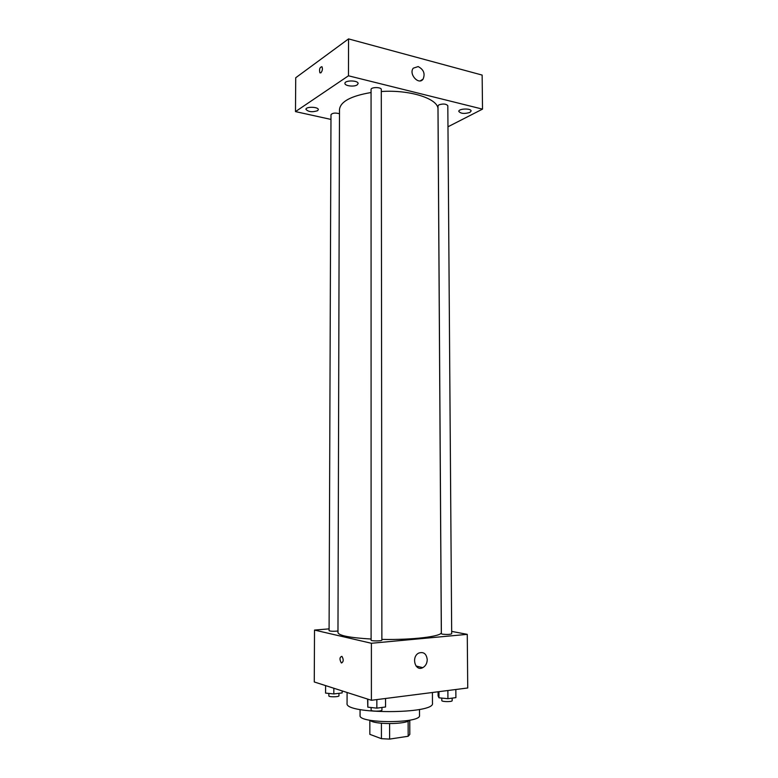 <?xml version="1.0" encoding="UTF-8"?>
<svg xmlns="http://www.w3.org/2000/svg" width="778" height="778" viewBox="0 0 778 778"><rect width="100%" height="100%" fill="white"/><g stroke="black" fill="none" stroke-linecap="round" stroke-linejoin="round"><path stroke-width="1.17" d="M408.129 721.128L408.178 736.26L389.622 739.1L381.434 738.682L369.842 734.344L369.842 720.234M408.178 736.26L409.811 734.413L409.763 720.165L409.811 734.413M409.695 720.175C406.048 724.629 373.566 724.688 369.91 720.243M389.593 723.647L389.622 739.1M381.414 723.268L381.434 738.682M419.488 709.458L419.517 715.42C421.365 723.589 358.25 723.696 360.068 715.527L360.078 709.555M432.412 692.498L432.471 703.215C435.369 714.282 344.207 714.437 347.066 703.361L347.095 692.488M451.668 631.396L467.267 634.352L467.734 687.985L371.398 700.288L314.263 681.966L314.516 630.073L329.094 628.877M371.067 92.524C350.897 95.957 340.365 101.636 339.49 109.562L337.973 632.611C338.858 635.626 349.906 637.775 371.106 639.03M381.872 639.399C412.7 640.08 442.439 636.385 441.321 632.426L437.985 109.387C438.938 99.001 410.589 89.528 381.298 91.512M467.267 634.352L371.398 643.27L314.516 630.073M371.106 640.197C370.834 641.179 382.144 641.13 381.872 640.158L381.298 89.528C381.551 86.971 370.805 86.942 371.067 89.499L371.106 640.197M339.48 113.734C335.24 112.625 332.41 112.946 330.99 114.706L329.084 630.666C330.562 631.337 333.529 631.454 337.973 631.016M442.322 634.158L441.369 633.749L437.995 105.934L438.899 104.855C443.217 103.532 446.193 103.824 447.817 105.72L451.687 633.798C449.995 634.527 446.873 634.644 442.322 634.158M371.398 643.27L371.398 700.288M427.239 659.647C427.093 663.391 425.595 666.065 422.765 667.67C415.092 671.832 410.988 656.622 418.827 653.043C423.66 651.575 426.461 653.773 427.239 659.647M341.571 662.982L341.25 662.827C339.383 659.248 339.607 657.089 341.921 656.35C343.72 659.472 343.604 661.689 341.571 662.982L341.26 662.827C339.393 659.248 339.607 657.089 341.921 656.35C343.73 659.472 343.613 661.689 341.571 662.982M447.972 126.785L482.516 109.124L348.466 75.797L295.484 111.604L330.971 119.423M317.57 110.719L318.319 109.659C318.649 106.742 305.647 106.392 305.939 109.328C308.321 111.925 312.202 112.382 317.57 110.719M469.873 112.431L471.108 111.03C471.39 108.123 458.456 108.512 458.796 111.39C460.771 113.685 464.456 114.035 469.873 112.431M357.19 84.88L358.123 83.567C358.464 80.231 344.605 80.046 344.936 83.392C344.635 85.95 354.175 87.097 357.19 84.88M482.516 109.124L482.146 75.077L348.544 38.9L295.728 77.742L295.484 111.604M348.544 38.9L348.466 75.797M320.896 72.84L319.894 72.811C319.087 69.261 319.768 67.229 321.927 66.694C322.802 68.785 322.462 70.837 320.896 72.84L319.904 72.811C319.087 69.261 319.768 67.229 321.936 66.694M418.175 66.577C423.718 69.534 425.342 73.725 423.057 79.171C418.7 85.454 408.46 74.027 413.274 68.172L418.175 66.577M455.83 689.512L455.898 697.633L447.934 698.693L438.986 697.808L438.102 695.892L438.072 691.778M438.948 691.661L438.986 697.808M447.875 690.524L447.934 698.693M441.787 698.09L441.797 700.56C441.544 701.882 452.446 701.989 452.174 700.657L452.154 698.129M385.538 698.488L385.548 706.978L376.853 708.136L367.819 707.173L367.595 699.072M367.819 699.14L367.819 707.173M376.844 699.597L376.853 708.136M371.116 707.523L371.116 710.071C370.843 711.53 382.222 711.481 381.94 710.022L381.94 707.465M342.164 692.926L342.164 690.913L342.164 692.926L333.82 693.937L325.574 693.091L325.603 685.603M333.84 688.238L333.82 693.937M328.851 693.422L328.841 695.902C328.579 697.176 339.227 697.049 338.965 695.785L338.975 693.305M416.006 665.987L422.765 667.67M420.246 80.854L423.057 79.171"/></g></svg>
